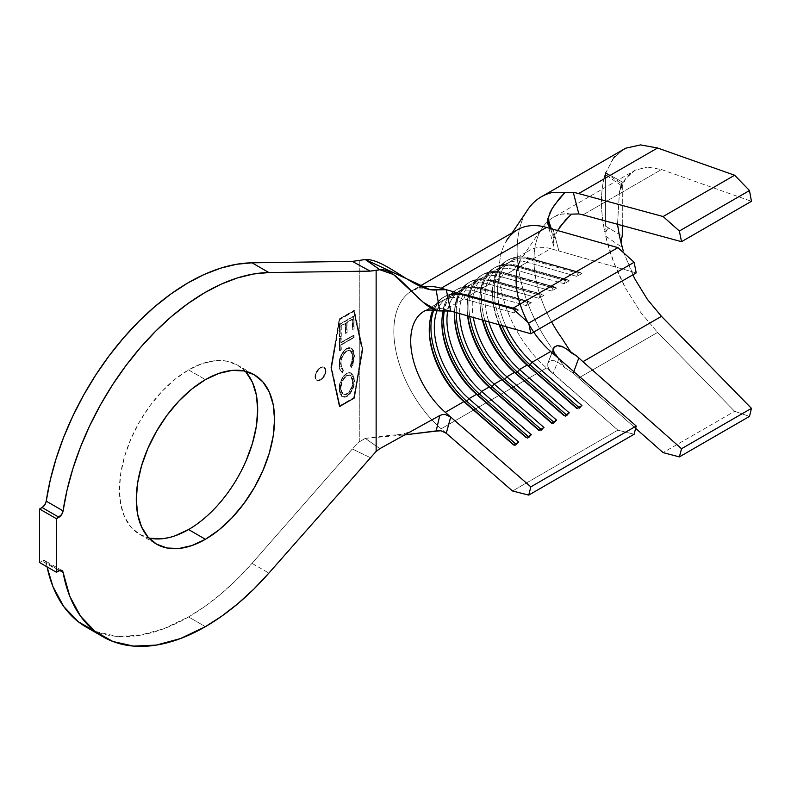 <?xml version="1.0" encoding="UTF-8"?>
<svg xmlns="http://www.w3.org/2000/svg" width="791" height="791" viewBox="0 0 791 791"><rect width="100%" height="100%" fill="white"/><g stroke="black" fill="none" stroke-linecap="round" stroke-linejoin="round"><path stroke-width="0.59" stroke-dasharray="3.96 2.97" d="M320.701 367.835A7.455 4.301 -60 0 1 324.429 367.469A7.455 4.301 -60 0 1 325.576 373.441A7.455 4.301 -60 0 1 320.701 380.006L320.286 379.759A7.455 4.301 120 0 0 325.15 373.194A7.455 4.301 120 0 0 324.013 367.222A7.455 4.301 120 0 0 320.286 367.597L322.303 366.895L324.013 367.222L325.556 370.633L325.15 373.194L322.303 378.138L318.269 380.461L316.558 380.135L315.411 378.82L315.411 374.163L316.558 371.523L320.286 367.597A7.455 4.301 120 0 0 315.411 374.163A7.455 4.301 120 0 0 316.558 380.135A7.455 4.301 120 0 0 320.286 379.759L320.701 380.006A7.455 4.301 -60 0 1 316.983 380.372A7.455 4.301 -60 0 1 315.836 374.4A7.455 4.301 -60 0 1 320.701 367.835L322.718 367.133L324.429 367.469L325.576 368.784L325.576 373.441L324.429 376.071L320.701 380.006L318.684 380.708L316.983 380.372L315.836 379.057L315.836 374.4L318.684 369.466L320.701 367.835M245.141 371.197A97.768 56.448 120 0 0 237.438 365.066A97.768 56.448 120 0 0 188.555 369.901L205.423 379.64L188.555 369.901L202.041 363.652L215.014 360.706L226.968 361.18L237.438 365.066L246.041 372.195M252.032 563.36L268.891 573.089L252.032 563.36L352.311 448.981L252.032 563.36A204.77 118.225 120 0 1 188.555 616.921L205.423 626.66L188.555 616.921L204.948 606.381L221.134 593.833L236.895 579.427L252.032 563.36M359.272 365.353L359.272 336.986L353.666 311.081L339.586 319.208L331.251 367.34L339.586 405.852L353.666 397.725L362.426 349.83L354.091 311.328L340.011 319.455L331.676 367.588L340.011 406.09L354.091 397.962L362.426 349.83L354.091 397.962L340.011 406.09L331.251 367.34L339.586 405.852L354.091 397.962L359.272 365.353L359.272 336.986L353.666 311.081L362.426 349.83L359.272 336.986L362.001 349.592L359.272 365.353M340.822 342.552L353.676 335.107L353.676 337.332L340.822 344.787L340.832 349.671L339.448 350.472L339.428 338.459L340.812 337.658L341.247 342.79L340.812 337.658L340.822 342.552L353.676 335.107L353.676 337.332L340.822 344.787L340.832 349.671L339.448 350.472L339.428 338.459L341.237 337.895L339.428 338.459L339.873 350.71L341.257 349.909L340.822 344.787L354.101 337.579L354.101 335.344L340.822 342.552M346.616 373.243L349.879 372.472L353.073 375.241L354.022 379.532L353.636 384.703L352.242 389.132L348.287 395.085L344.856 397.062L341.781 396.499L339.181 390.952L339.675 384.189L343.353 376.219L345.756 373.807L347.041 373.481C341.999 377.712 339.487 382.973 339.507 389.241L339.092 388.994C339.072 382.725 341.574 377.475 346.616 373.243L350.996 372.887L354.042 380.511C354.101 386.799 351.619 392.069 346.577 396.34L342.098 396.716L339.092 388.994L342.523 396.953L347.002 396.588C352.035 392.316 354.526 387.036 354.467 380.758L351.422 373.134L346.616 373.243M342.108 372.423L340.189 369.585L339.547 366.104L339.893 360.587L341.218 356.088L343.581 351.777L346.468 348.465L349.701 347.813L351.965 348.554L346.893 348.712C341.811 353.102 339.349 358.471 339.507 364.819L339.468 360.34L340.792 355.841L343.165 351.53L347.19 348.089L349.276 347.565L351.54 348.317L353.498 351.441L354.042 355.94L353.419 361.408L351.224 367.143L350.373 365.907L352.153 361.279L352.628 355.238L351.283 351.313L349.325 350.047L345.192 351.738L341.405 358.135L340.525 364.839L341.069 367.667L342.968 370.198L342.108 372.423L339.774 369.338L339.507 364.819C339.418 368.566 340.417 371.177 342.533 372.67L341.979 372.353L342.533 372.67L342.968 370.198L342.108 372.423C340.001 370.939 338.993 368.319 339.092 364.572C338.934 358.224 341.396 352.855 346.468 348.465L351.54 348.317L354.042 355.94L351.224 367.143L350.373 365.907L352.697 356.85L350.235 350.383L346.596 350.7C342.454 354.23 340.417 358.59 340.496 363.791L343.383 370.445L340.921 364.038C340.832 358.837 342.869 354.477 347.022 350.947L350.66 350.621L353.122 357.097L350.373 365.907L351.649 367.39L354.467 356.187L351.54 348.317M353.666 316.074L353.686 328.542L352.292 329.353L352.272 319.08L346.685 322.313L346.705 332.586L345.311 333.397L345.291 323.124L340.842 325.704L340.852 336.066L339.448 336.877L339.428 324.33L353.666 316.074L339.428 324.33L353.666 316.074L353.686 328.542L352.292 329.353L352.272 319.08L346.685 322.313L346.705 332.586L345.311 333.397L345.291 323.124L340.842 325.704L340.852 336.066L339.448 336.877L339.428 324.33L339.873 337.124L341.277 336.304L340.842 325.704L345.716 323.361L345.311 333.397L347.12 332.833L346.685 322.313L352.272 319.08L352.292 329.353L354.111 328.779L353.666 316.074M613.836 157.745L605.708 172.922L605.975 174.989L608.526 174.584L604.759 175.918C600.349 191.541 600.349 210.198 604.759 231.892L608.526 228.144L605.975 231.605L605.708 236.193L613.836 262.553L625.681 288.379L640.542 312.148L657.548 332.457L734.631 411.3L749.482 416.412L734.631 411.3L663.095 452.6L734.631 411.3L657.548 332.457L578.626 378.019A116.841 67.462 60 0 1 573.287 373.085L573.791 371.632L573.287 373.085L564.754 367.657L559.395 363.207L554.353 360.726L550.21 360.607L547.936 362.95L553.176 349.79L547.708 363.781L548.529 368.319L550.368 370.969L617.9 430.156L634.135 434.249L617.9 430.156L512.528 490.993L617.9 430.156L546.532 367.963L441.151 428.811A88.819 51.286 60 0 1 396.083 351.718A88.819 51.286 60 0 1 412.24 290.554A88.819 51.286 60 0 1 421.85 287.004M635.242 279.609L623.99 253.12L632.84 274.863M623.298 250.974L619.462 236.301L621.706 247.089L621.024 242.728M661.484 169.531L751.45 201.309L661.484 169.531L582.937 214.875L661.484 169.531L647.424 167.069L661.484 169.531M625.681 148.214L615.052 156.302M525.353 213.56A116.841 67.462 -120 0 0 552.029 348.317L564.754 367.657L573.287 373.085A116.841 67.462 60 0 0 578.626 378.019L635.628 428.346L578.626 378.019L657.548 332.457L640.542 312.148L625.681 288.379C616.189 270.403 609.525 253.011 605.708 236.193L605.975 231.605L608.526 228.144L609.525 228.431L608.526 228.144L604.759 231.892L605.441 226.078L622.299 236.104L605.441 226.078L605.441 172.537L622.299 181.979L619.462 191.748L625.721 178.548L635.242 170.144L647.424 167.069L635.242 170.144L553.255 217.456A92.992 53.689 60 0 1 561.768 214.084L567.454 213.511L571.28 214.153L566.227 219.067M558.901 358.649L553.107 373.698L558.901 358.649L555.519 355.199L553.601 351.995L553.255 349.019M553.107 229.261L558.901 250.994L636.211 272.905L550.694 248.671L558.901 250.994L553.107 229.261M421.633 312.9A64.981 37.513 60 0 1 445.313 309.518L463.862 298.81A64.981 37.513 -120 0 0 448.042 298.286A64.981 37.513 -120 0 0 442.703 300.491L424.154 311.199A64.981 37.513 60 0 1 439.331 308.332A64.981 37.513 60 0 1 445.313 309.518L450.702 311.041L445.313 309.518L463.862 298.81L513.636 312.91L518.698 309.993L468.915 295.883L476.508 291.503L526.282 305.613L531.344 302.696L481.561 288.586L489.145 284.206L538.928 298.306L543.99 295.389L494.207 281.28L501.791 276.899L551.574 291.009L556.637 288.092L506.853 273.983L514.437 269.602L564.22 283.712L569.283 280.785L519.499 266.686L527.083 262.305L576.866 276.405L581.929 273.488L532.145 259.379L550.694 248.671A64.981 37.513 -120 0 0 529.535 250.361A64.981 37.513 -120 0 0 533.727 332.082M442.703 300.491A64.981 37.513 -120 0 0 433.686 310.052A64.981 37.513 60 0 1 438.53 303.625A64.981 37.513 60 0 1 448.042 298.286A64.981 37.513 60 0 1 463.862 298.81L465.128 295.705A67.364 38.888 -120 0 0 447.469 295.547A67.364 38.888 -120 0 0 438.145 301.411A67.364 38.888 -120 0 0 429.246 328.295A67.364 38.888 -120 0 0 429.256 329.274A67.364 38.888 60 0 1 438.145 301.411A67.364 38.888 60 0 1 443.197 297.456A67.364 38.888 60 0 1 447.469 295.547A67.364 38.888 60 0 1 465.128 295.705L514.911 309.815L513.636 312.91L463.862 298.81L465.128 295.705L466.819 294.736A67.364 38.888 -120 0 0 447.409 295.231A67.364 38.888 -120 0 0 444.888 296.477A67.364 38.888 -120 0 0 433.844 310.062A67.364 38.888 60 0 1 447.409 295.231A67.364 38.888 60 0 1 466.819 294.736L516.592 308.836L514.911 309.815L465.128 295.705L466.819 294.736L468.915 295.883L518.698 309.993L516.592 308.836L466.819 294.736L468.915 295.883A64.981 37.513 -120 0 0 437.146 310.586A64.981 37.513 60 0 1 447.765 297.574A64.981 37.513 60 0 1 468.915 295.883L476.508 291.503L477.774 288.408L479.455 287.43A67.364 38.888 -120 0 0 457.534 289.18A67.364 38.888 -120 0 0 444.324 310.725A67.364 38.888 60 0 1 479.455 287.43L529.238 301.539L527.557 302.508L477.774 288.408L479.455 287.43L481.561 288.586L531.344 302.696L529.238 301.539L479.455 287.43L481.561 288.586A64.981 37.513 -120 0 0 447.746 310.645A64.981 37.513 60 0 1 460.411 290.267A64.981 37.513 60 0 1 481.561 288.586L489.145 284.206L490.42 281.102L492.101 280.133A67.364 38.888 -120 0 0 470.18 281.883A67.364 38.888 -120 0 0 456.229 312.603A67.364 38.888 60 0 1 492.101 280.133L541.884 294.232L540.204 295.211L490.42 281.102L492.101 280.133L494.207 281.28L543.99 295.389L541.884 294.232L492.101 280.133L494.207 281.28A64.981 37.513 -120 0 0 459.601 313.562A64.981 37.513 60 0 1 473.058 282.97A64.981 37.513 60 0 1 494.207 281.28L501.791 276.899L503.066 273.805L504.747 272.826A67.364 38.888 -120 0 0 482.826 274.576A67.364 38.888 -120 0 0 469.745 316.44A67.364 38.888 60 0 1 504.747 272.826L554.531 286.935L552.85 287.914L503.066 273.805L504.747 272.826L506.853 273.983L556.637 288.092L554.531 286.935L504.747 272.826L506.853 273.983A64.981 37.513 -120 0 0 473.315 317.448A64.981 37.513 60 0 1 485.704 275.673A64.981 37.513 60 0 1 506.853 273.983L514.437 269.602L515.712 266.498L517.393 265.529A67.364 38.888 -120 0 0 495.463 267.279A67.364 38.888 -120 0 0 484.992 320.76A67.364 38.888 60 0 1 517.393 265.529L567.177 279.638L565.486 280.607L515.712 266.498L517.393 265.529L519.499 266.686L569.283 280.785L567.177 279.638L517.393 265.529L519.499 266.686A64.981 37.513 -120 0 0 488.818 321.838A64.981 37.513 60 0 1 498.35 268.367A64.981 37.513 60 0 1 519.499 266.686L527.083 262.305L528.358 259.201L530.039 258.232A67.364 38.888 -120 0 0 508.109 259.972A67.364 38.888 -120 0 0 502.008 325.576A67.364 38.888 60 0 1 530.039 258.232L579.823 272.331L578.132 273.31L528.358 259.201L530.039 258.232L532.145 259.379L581.929 273.488L579.823 272.331L530.039 258.232L532.145 259.379A64.981 37.513 -120 0 0 506.171 326.762A64.981 37.513 60 0 1 510.996 261.07A64.981 37.513 60 0 1 532.145 259.379L550.694 248.671A64.981 37.513 -120 0 0 521.081 258.924M527.083 262.305A64.981 37.513 -120 0 0 505.933 263.986A64.981 37.513 -120 0 0 498.992 324.725A64.981 37.513 60 0 1 492.477 293.738A64.981 37.513 60 0 1 527.083 262.305L528.358 259.201L578.132 273.31L576.866 276.405L527.083 262.305M514.437 269.602A64.981 37.513 -120 0 0 493.287 271.293A64.981 37.513 -120 0 0 482.401 320.029A64.981 37.513 60 0 1 479.83 301.035A64.981 37.513 60 0 1 514.437 269.602L515.712 266.498L565.486 280.607L564.22 283.712L514.437 269.602M501.791 276.899A64.981 37.513 -120 0 0 480.641 278.59A64.981 37.513 -120 0 0 467.619 315.836A64.981 37.513 60 0 1 467.184 308.332A64.981 37.513 60 0 1 501.791 276.899L503.066 273.805L552.85 287.914L551.574 291.009L501.791 276.899M489.145 284.206A64.981 37.513 -120 0 0 467.995 285.887A64.981 37.513 -120 0 0 454.637 312.158A64.981 37.513 60 0 1 489.145 284.206L490.42 281.102L540.204 295.211L538.928 298.306L489.145 284.206M476.508 291.503A64.981 37.513 -120 0 0 455.349 293.194A64.981 37.513 -120 0 0 443.276 310.794A64.981 37.513 60 0 1 476.508 291.503L477.774 288.408L527.557 302.508L526.282 305.613L476.508 291.503M46.234 562.638A204.77 118.225 120 0 0 47.055 566.86L46.234 562.638A5.962 3.441 120 0 0 45.067 560.77A5.962 3.441 120 0 0 42.091 561.066L39.55 562.53L43.525 560.522L44.78 560.631L46.234 562.638L59.73 570.43L46.234 562.638M86.179 627.065A204.77 118.225 120 0 0 188.555 616.921L163.599 628.825L139.394 635.371L116.653 636.36L94.95 631.327M370.178 457.574L352.311 448.981L359.272 441.882L359.272 367.597L354.002 398.011L339.25 406.534L330.826 367.597L339.25 318.921L354.002 310.398L359.272 334.741L359.272 260.457L359.272 334.741L354.002 310.398L362.861 349.582L354.427 398.259L339.675 406.772L331.241 367.835L339.675 319.168L330.826 367.597L339.25 406.534L354.427 398.259L362.436 349.345L359.272 334.741L362.861 349.582L359.272 367.597L359.272 441.882L352.311 448.981L370.178 457.574M58.949 570.795L42.091 561.066L58.949 570.795M246.041 460.896L237.438 477.952L226.968 493.93L215.014 508.208L202.041 520.231L188.555 529.555M175.068 535.804L162.106 538.75M150.152 538.275L139.681 534.4L131.079 527.261L124.691 517.146L120.756 504.45L119.431 489.639L120.756 473.305L124.691 456.051L131.079 438.57L139.681 421.504L150.152 405.536L162.106 391.258L175.068 379.225L188.555 369.901A97.768 56.448 120 0 0 124.691 456.051A97.768 56.448 120 0 0 139.681 534.4A97.768 56.448 120 0 0 148.837 537.999M365.274 438.382L359.272 441.882L365.274 438.382L392.86 435.01L404.646 434.882L365.274 438.382L379.868 448.635L365.274 438.382M441.151 288.24A88.819 51.286 -120 0 0 408.779 292.878A88.819 51.286 -120 0 0 441.151 428.811L546.532 367.963L553.107 373.698L550.081 370.623L547.906 366.895L547.708 363.781L553.433 348.426M517.621 229.706A88.819 51.286 -120 0 0 501.464 290.87A88.819 51.286 -120 0 0 546.532 367.963A88.819 51.286 60 0 1 506.23 241.117M446.262 433.26L441.151 428.811M516.592 444.71L515.623 443.86L516.592 444.71L514.911 445.679L513.636 445.007L514.911 445.679L518.698 442.09L516.592 444.71M518.698 309.993L513.636 312.91L514.911 309.815L516.592 308.836L518.698 309.993M441.902 321.977A67.364 38.888 60 0 1 455.843 290.149A67.364 38.888 60 0 1 477.774 288.408A67.364 38.888 -120 0 0 441.892 320.988A67.364 38.888 -120 0 0 441.902 321.977M529.238 437.403L528.269 436.563L529.238 437.403L527.557 438.382L526.282 437.71L527.557 438.382L531.344 434.783L529.238 437.403M531.344 302.696L526.282 305.613L527.557 302.508L529.238 301.539L531.344 302.696M454.548 314.68A67.364 38.888 60 0 1 468.49 282.852A67.364 38.888 60 0 1 490.42 281.102A67.364 38.888 -120 0 0 454.538 313.691A67.364 38.888 -120 0 0 454.548 314.68M541.884 430.106L540.915 429.256L541.884 430.106L540.204 431.075L538.928 430.403L540.204 431.075L543.99 427.486L541.884 430.106M543.99 295.389L538.928 298.306L540.204 295.211L541.884 294.232L543.99 295.389M467.847 315.896A67.364 38.888 60 0 1 481.136 275.555A67.364 38.888 60 0 1 503.066 273.805A67.364 38.888 -120 0 0 467.184 306.384A67.364 38.888 -120 0 0 467.847 315.896M554.531 422.809L553.562 421.959L554.531 422.809L552.85 423.778L551.574 423.106L552.85 423.778L556.637 420.189L554.531 422.809M556.637 288.092L551.574 291.009L552.85 287.914L554.531 286.935L556.637 288.092M482.866 320.157A67.364 38.888 60 0 1 493.782 268.248A67.364 38.888 60 0 1 515.712 266.498A67.364 38.888 -120 0 0 479.83 299.087A67.364 38.888 -120 0 0 482.866 320.157M567.177 415.502L566.208 414.662L567.177 415.502L565.486 416.481L564.22 415.809L565.486 416.481L569.283 412.882L567.177 415.502M569.283 280.785L564.22 283.712L565.486 280.607L567.177 279.638L569.283 280.785M499.625 324.903A67.364 38.888 60 0 1 506.428 260.951A67.364 38.888 60 0 1 528.358 259.201A67.364 38.888 -120 0 0 492.477 291.79A67.364 38.888 -120 0 0 499.625 324.903M579.823 408.205L578.854 407.355L579.823 408.205L578.132 409.174L576.866 408.502L578.132 409.174L579.823 408.205L581.929 405.585L579.823 408.205M581.929 273.488L576.866 276.405L578.132 273.31L579.823 272.331L581.929 273.488M559.959 226.79L555.747 233.75M557.507 230.517L553.947 238.526L550.14 227.719L553.947 238.526L553.186 243.648L554.59 247.939M553.255 217.456A92.992 53.689 60 0 0 548.074 221.203A92.992 53.689 60 0 0 547.56 221.678A92.992 53.689 60 0 0 551.545 321.799A92.992 53.689 60 0 1 540.797 230.319A92.992 53.689 60 0 1 561.768 214.084L571.28 214.153M553.206 349.286L548.875 360.459L553.206 349.286M554.422 237.033L551.248 228.49L554.422 237.033M547.936 362.95L549.508 358.778L547.936 362.95L550.21 360.607L554.353 360.726L559.395 363.207L564.754 367.657L552.029 348.317A116.841 67.462 60 0 1 526.391 211.761M623.516 149.351L612.798 159.07L605.53 173.605L605.975 174.989L609.525 174.9L605.441 172.537L604.759 175.918L605.441 172.537L605.441 226.078L604.759 231.892C600.349 210.198 600.349 191.541 604.759 175.918L604.937 175.029M605.708 172.922L621.706 184.046L619.462 191.748L617.524 224.278L619.462 191.748C622.27 181.732 627.53 174.534 635.242 170.144M563.736 347.209L566.198 348.683M553.947 238.526L553.186 243.648L554.056 247.039M549.755 227.383L547.906 224.337M436.138 431.115L439.766 415.512M606.648 175.444L608.526 174.584L609.525 174.9L622.299 181.979L622.299 225.583L622.299 181.979L621.044 184.926M619.462 236.301L621.706 247.089L620.975 240.533M620.975 185.183L619.462 191.748M605.708 236.193L621.706 247.089M605.52 174.198L605.975 174.989M339.25 318.921L354.427 310.645L339.25 318.921M331.241 367.835L339.675 319.168L354.427 310.645L362.861 349.582L354.427 398.259L339.675 406.772L331.241 367.835M353.666 311.081L339.586 319.208L353.666 311.081M339.586 319.208L331.676 367.588L339.586 319.208M339.507 389.241L341.346 380.639L343.778 376.467L346.181 374.054L348.742 372.779L350.294 372.719L352.667 374.212L354.052 377.05L354.368 382.804L352.657 389.38L350.265 393.592L347.002 396.588L343.699 397.389L341.297 395.886L339.922 392.998L339.507 389.241M347.002 394.323L349.662 391.911L352.826 384.386L352.737 378.523L351.6 376.269L349.671 375.112L347.041 375.755L344.392 378.157L342.424 381.549L341 386.878L341.277 391.515L342.404 393.809L344.342 394.976L347.002 394.323L343.363 394.64L340.486 388.292L342.938 394.393L346.577 394.076C350.69 390.635 352.717 386.364 352.657 381.242L353.083 381.489C353.142 386.601 351.115 390.883 347.002 394.323M352.657 381.242L350.215 375.221L346.616 375.517L350.64 375.458L353.083 381.489L351.174 376.022L349.246 374.865L346.616 375.517C342.533 378.929 340.486 383.18 340.486 388.292L340.901 388.539C340.911 383.427 342.958 379.166 347.041 375.755L343.966 377.91L341.336 383.101L340.506 389.093L341.979 393.572L345.192 394.66L349.246 391.664L351.936 386.186L352.657 381.242M351.965 348.554L353.636 350.868L354.437 354.981L352.964 364.542L351.649 367.39L350.789 366.154L353.093 358.155L352.806 353.982L351.708 351.56L349.751 350.284L346.31 351.412L342.365 356.909L341.04 361.991L341.485 367.914L343.383 370.445L342.533 372.67M341.237 337.895L339.853 338.696L339.873 350.71L341.257 349.909L341.247 345.024L354.101 337.579L354.101 335.344L341.247 342.79L341.237 337.895M339.853 324.567L339.873 337.124L341.277 336.304L341.267 325.941L345.716 323.361L345.726 333.634L347.12 332.833L347.111 322.56L352.697 319.317L352.707 329.59L354.111 328.779L354.091 316.321L339.853 324.567M237.438 365.066L254.297 374.796M510.996 261.07L529.535 250.361M505.933 263.986L498.35 268.367M493.287 271.293L485.704 275.673M480.641 278.59L473.058 282.97M467.995 285.887L460.411 290.267M455.349 293.194L447.765 297.574M139.681 534.4L156.539 544.129M429.879 289.595C425.163 287.894 414.138 289.239 412.052 290.653L419.892 286.124M414.286 429.612C407.81 433.112 400.671 434.912 392.86 435.01M444.888 296.477L443.197 297.456M429.246 328.295L429.246 330.243M457.534 289.18L455.843 290.149M441.892 320.988L441.892 322.936M470.18 281.883L468.49 282.852M454.538 313.691L454.538 315.639M482.826 274.576L481.136 275.555M467.184 306.384L467.184 308.332M495.463 267.279L493.782 268.248M479.83 299.087L479.83 301.035M508.109 259.972L506.428 260.951M492.477 291.79L492.477 293.738M522.624 256.6L541.647 228.886M508.386 237.933L512.192 232.841M553.502 245.576L547.807 223.982M61.935 570.499L45.067 560.77M620.994 185.341L605.946 174.969"/><path stroke-width="1.19" d="M148.837 537.999A97.768 56.448 120 0 0 188.555 529.555L205.423 539.284A97.768 56.448 -60 0 1 156.539 544.129A97.768 56.448 -60 0 1 141.549 465.79A97.768 56.448 -60 0 1 205.423 379.64L218.909 373.392L231.872 370.445L243.826 370.92L254.297 374.796L262.899 381.934L269.286 392.039L273.221 404.745L274.546 419.556L273.221 435.89L269.286 453.134L262.899 470.625L254.297 487.691L243.826 503.659L231.872 517.937L218.909 529.97L205.423 539.284L191.936 545.543L178.964 548.489L167.01 548.005L156.539 544.129L147.937 537L141.549 526.885L137.614 514.18L136.289 499.378L137.614 483.034L141.549 465.79L147.937 448.299L156.539 431.243L167.01 415.265L178.964 400.988L191.936 388.964L205.423 379.64A97.768 56.448 -60 0 1 254.297 374.796A97.768 56.448 -60 0 1 269.286 453.134A97.768 56.448 -60 0 1 205.423 539.284L188.555 529.555A97.768 56.448 120 0 0 249.897 451.127A97.768 56.448 120 0 0 245.141 371.197M61.935 570.499A5.962 3.441 -60 0 0 58.949 570.795L56.408 572.259L39.55 562.53L39.55 508.989L42.091 507.525L58.949 517.255A5.962 3.441 -60 0 0 63.092 510.887L46.234 501.158L44.78 504.846L42.091 507.525A5.962 3.441 120 0 0 46.234 501.158L50.228 480.196L56.052 458.839L63.616 437.364L72.841 416.046L83.589 395.174L95.721 375.023L109.089 355.851L123.495 337.935L138.761 321.482L154.69 306.73L171.064 293.856L187.675 283.049L204.286 274.447L220.699 268.149L236.677 264.253L252.032 262.81L352.311 261.396L370.178 271.115L379.868 269.721L365.274 259.537L352.311 261.396L365.274 259.537L429.879 289.595L446.262 289.694L450.702 311.041L530.83 333.753L636.211 272.905L530.83 333.753L450.712 311.041L437.334 310.626L423.225 302.261L393.483 274.526L379.868 269.721C397.586 267.14 421.633 310.507 439.766 310.932L436.138 289.901C416.738 292.363 385.069 258.281 365.274 259.537L379.868 269.721L376.14 270.403L376.14 451.404L268.891 573.089A204.77 118.225 -60 0 1 205.423 626.66A204.77 118.225 -60 0 1 103.038 636.795A204.77 118.225 -60 0 1 63.092 572.377L59.73 570.43L63.092 572.377L69.816 596.365L80.593 616.258L95.108 631.455L112.925 641.501L133.511 646.099L156.252 645.11L180.457 638.564L205.423 626.66L221.806 616.12L237.992 603.563L253.753 589.166L268.891 573.089L376.14 451.404L376.14 270.403L370.178 271.115L268.891 272.549L252.032 262.81L352.311 261.396L370.178 271.115L268.891 272.549L252.032 262.81A204.77 118.225 120 0 0 46.234 501.158L63.092 510.887A204.77 118.225 -60 0 1 268.891 272.549L253.545 273.993L237.557 277.888L221.144 284.177L204.533 292.789L187.922 303.596L171.548 316.459L155.629 331.211L140.353 347.664L125.947 365.59L112.589 384.752L100.447 404.903L89.699 425.776L80.484 447.093L72.91 468.579L67.087 489.936L63.092 510.887L61.649 514.575L56.408 518.718L39.55 508.989L42.091 507.525L58.949 517.255L56.408 518.718L56.408 572.259L39.55 562.53L39.55 508.989L56.408 518.718L56.408 572.259L60.383 570.262L61.649 570.36L63.092 572.377A5.962 3.441 -60 0 0 61.935 570.499L61.896 570.479M749.482 416.412L751.45 408.364L661.484 316.341L647.424 299.443L635.242 279.609L647.424 299.443L661.484 316.341L582.937 361.685L681.526 448.724L679.37 456.891L663.095 452.6L635.628 428.346L663.095 452.6L679.37 456.891L681.526 448.724L582.937 361.685A92.992 53.689 60 0 1 578.834 357.908A92.992 53.689 -120 0 0 582.937 361.685L661.484 316.341L751.45 408.364L681.526 448.724L751.45 408.364L749.482 416.412L679.37 456.891L749.482 416.412M619.462 236.301L617.524 224.278L619.462 236.301L623.298 250.974M625.681 148.214L640.542 144.901L657.548 147.996L578.626 193.568L663.095 216.536L734.631 175.236L663.095 216.536L679.37 231.021L749.482 190.552L679.37 231.021L681.526 241.68L751.45 201.309L681.526 241.68L582.937 214.875A92.992 53.689 60 0 0 578.834 213.926L571.28 214.153L578.834 213.926L573.287 192.342L552.029 192.559L564.754 192.678L554.343 205.185L550.19 212.057L547.708 219.977L547.936 218.514L551.248 228.49L547.936 218.514L552.098 208.636L559.385 198.521L564.754 192.678L573.287 192.342A116.841 67.462 60 0 1 578.626 193.568L663.095 216.536L679.37 231.021L681.526 241.68L582.937 214.875A92.992 53.689 -120 0 0 578.834 213.926L573.287 192.342A116.841 67.462 60 0 1 578.626 193.568L657.548 147.996L734.631 175.236L749.482 190.552L751.45 201.309L749.482 190.552L734.631 175.236L657.548 147.996L640.542 144.901L625.681 148.214L541.331 196.801A116.841 67.462 60 0 1 552.029 192.559A116.841 67.462 -120 0 0 528.754 208.221M615.052 156.302L613.836 157.745M533.727 332.082A64.981 37.513 -120 0 0 550.694 351.501L636.211 426.023L530.83 486.861L450.712 417.045L530.83 486.861L636.211 426.023L634.135 434.249L528.754 495.097L530.83 486.861L528.754 495.097L512.528 490.993L446.262 433.26L441.032 430.769L436.138 431.115L439.766 415.512L379.868 448.635L376.14 451.404L379.868 448.635L439.766 415.512L442.545 414.543L445.511 414.583L450.702 417.035L446.262 433.26L512.528 490.993L528.754 495.097L634.135 434.249L636.211 426.023L550.694 351.501L532.145 362.209A64.981 37.513 60 0 1 506.171 326.762A64.981 37.513 -120 0 0 532.145 362.209L581.929 405.585L576.866 408.502L527.083 365.126L519.499 369.506A64.981 37.513 60 0 1 488.818 321.838A64.981 37.513 -120 0 0 519.499 369.506L569.283 412.882L564.22 415.809L514.437 372.432L506.853 376.813A64.981 37.513 60 0 1 473.315 317.448A64.981 37.513 -120 0 0 506.853 376.813L556.637 420.189L551.574 423.106L501.791 379.729L494.207 384.11A64.981 37.513 60 0 1 459.601 313.562A64.981 37.513 -120 0 0 494.207 384.11L543.99 427.486L538.928 430.403L489.145 387.036L481.561 391.416A64.981 37.513 60 0 1 447.746 310.645A64.981 37.513 -120 0 0 481.561 391.416L531.344 434.783L526.282 437.71L476.508 394.333L468.915 398.713A64.981 37.513 60 0 1 437.146 310.586A64.981 37.513 -120 0 0 468.915 398.713L518.698 442.09L513.636 445.007L463.862 401.63L445.313 412.338A64.981 37.513 60 0 1 412.348 355.98A64.981 37.513 60 0 1 424.124 311.219A64.981 37.513 60 0 1 424.154 311.199L424.114 311.229C425.904 309.914 430.314 309.706 437.334 310.626M421.85 287.004A88.819 51.286 60 0 1 441.151 288.24L446.262 289.694L441.151 288.24L546.532 227.403L617.9 247.632L512.528 308.47L446.262 289.694L512.528 308.47L617.9 247.632L634.135 262.276L528.754 323.114L512.528 308.47L528.754 323.114L530.83 333.753L528.754 323.114L634.135 262.276L636.211 272.905L634.135 262.276L617.9 247.632L546.532 227.403A88.819 51.286 -120 0 0 517.621 229.706L419.892 286.124M519.954 261.02A64.981 37.513 -120 0 0 550.694 351.501L532.145 362.209L530.039 364.829L528.358 365.798L527.083 365.126A64.981 37.513 60 0 1 498.992 324.725A64.981 37.513 -120 0 0 527.083 365.126L519.499 369.506L517.393 372.126A67.364 38.888 60 0 1 484.992 320.76A67.364 38.888 -120 0 0 517.393 372.126L515.712 373.105A67.364 38.888 60 0 1 482.866 320.157A67.364 38.888 -120 0 0 515.712 373.105L514.437 372.432L506.853 376.813L504.747 379.433A67.364 38.888 60 0 1 469.745 316.44A67.364 38.888 -120 0 0 504.747 379.433L503.066 380.402A67.364 38.888 60 0 1 467.847 315.896A67.364 38.888 -120 0 0 503.066 380.402L501.791 379.729L494.207 384.11L492.101 386.73A67.364 38.888 60 0 1 456.229 312.603A67.364 38.888 -120 0 0 492.101 386.73L490.42 387.709A67.364 38.888 60 0 1 454.548 314.68A67.364 38.888 -120 0 0 490.42 387.709L489.145 387.036L481.561 391.416L479.455 394.037A67.364 38.888 60 0 1 444.324 310.725A67.364 38.888 -120 0 0 479.455 394.037L477.774 395.006A67.364 38.888 60 0 1 441.902 321.977A67.364 38.888 -120 0 0 477.774 395.006L476.508 394.333L468.915 398.713L466.819 401.334A67.364 38.888 60 0 1 433.844 310.062A67.364 38.888 -120 0 0 466.819 401.334L465.128 402.303A67.364 38.888 60 0 1 429.256 329.274A67.364 38.888 -120 0 0 465.128 402.303L463.862 401.63L445.313 412.338A64.981 37.513 60 0 1 421.633 312.9M482.401 320.029A64.981 37.513 -120 0 0 514.437 372.432A64.981 37.513 60 0 1 482.401 320.029M467.619 315.836A64.981 37.513 -120 0 0 501.791 379.729A64.981 37.513 60 0 1 467.619 315.836M454.637 312.158A64.981 37.513 -120 0 0 489.145 387.036A64.981 37.513 60 0 1 454.538 315.639A64.981 37.513 60 0 1 454.637 312.158M443.276 310.794A64.981 37.513 -120 0 0 476.508 394.333A64.981 37.513 60 0 1 441.892 322.936A64.981 37.513 60 0 1 443.276 310.794M433.686 310.052A64.981 37.513 -120 0 0 463.862 401.63A64.981 37.513 60 0 1 429.246 330.243A64.981 37.513 60 0 1 433.686 310.052M94.95 631.327L78.25 621.716L63.735 606.519L52.957 586.625L47.055 566.86A204.77 118.225 120 0 0 86.179 627.065L103.038 636.795M246.041 372.195L252.428 382.31L256.363 395.016L257.688 409.817L256.363 426.161L252.428 443.405L246.041 460.896M188.555 529.555L175.068 535.804M162.106 538.75L150.152 538.275M436.138 431.115L404.646 434.882L438.056 430.67L441.032 430.769L446.262 433.26L450.712 417.045L445.313 412.338L450.712 417.045L445.511 414.583L442.545 414.543L439.766 415.512M506.23 241.117A88.819 51.286 60 0 1 546.532 227.403L441.151 288.24M515.623 443.86L466.819 401.334L468.915 398.713L518.698 442.09L513.636 445.007L463.862 401.63L465.128 402.303L466.819 401.334L515.623 443.86M513.932 444.839L465.128 402.303L513.932 444.839M528.269 436.563L479.455 394.037L481.561 391.416L531.344 434.783L526.282 437.71L476.508 394.333L477.774 395.006L479.455 394.037L528.269 436.563M526.579 437.532L477.774 395.006L526.579 437.532M540.915 429.256L492.101 386.73L494.207 384.11L543.99 427.486L538.928 430.403L489.145 387.036L490.42 387.709L492.101 386.73L540.915 429.256M539.225 430.235L490.42 387.709L539.225 430.235M553.562 421.959L504.747 379.433L506.853 376.813L556.637 420.189L551.574 423.106L501.791 379.729L503.066 380.402L504.747 379.433L553.562 421.959M551.871 422.928L503.066 380.402L551.871 422.928M566.208 414.662L517.393 372.126L519.499 369.506L569.283 412.882L564.22 415.809L514.437 372.432L515.712 373.105L517.393 372.126L566.208 414.662M564.517 415.631L515.712 373.105L564.517 415.631M530.039 364.829A67.364 38.888 60 0 1 502.008 325.576A67.364 38.888 -120 0 0 530.039 364.829L532.145 362.209L581.929 405.585L576.866 408.502L528.358 365.798A67.364 38.888 60 0 1 499.625 324.903A67.364 38.888 -120 0 0 528.358 365.798L530.039 364.829L578.854 407.355L530.039 364.829M577.163 408.334L528.358 365.798L577.163 408.334M571.28 214.153L559.959 226.79M558.901 358.649L555.519 355.199L553.601 351.995L553.255 349.019L553.947 347.556L557.23 345.598L561.392 346.201L566.593 348.95L571.28 352.845L561.768 338.044A92.992 53.689 60 0 1 551.545 321.799A92.992 53.689 60 0 0 561.768 338.044L571.28 352.845L576.382 355.821L566.198 348.683M563.736 347.209L557.21 345.608L554.422 346.972L553.176 349.79L553.947 347.556M547.609 222.795L547.708 219.977L550.14 227.719L547.708 219.977L547.639 223.082L548.529 225.781L550.378 227.917L553.107 229.261L549.755 227.383M573.791 371.632L578.834 357.908L576.382 355.821L578.834 357.908L573.791 371.632M512.192 232.841L526.401 211.751A116.841 67.462 60 0 1 541.331 196.801M632.84 274.863L635.242 279.609M566.227 219.067L557.23 230.972M439.766 310.932L436.138 289.901L446.262 289.694L450.712 311.041L439.766 310.932M622.299 225.583L622.299 236.104L622.299 225.583M621.024 242.728L621.686 237.092M604.759 175.918L606.648 175.444M620.975 240.533L622.299 236.104M605.708 172.922L605.53 173.605"/></g></svg>

